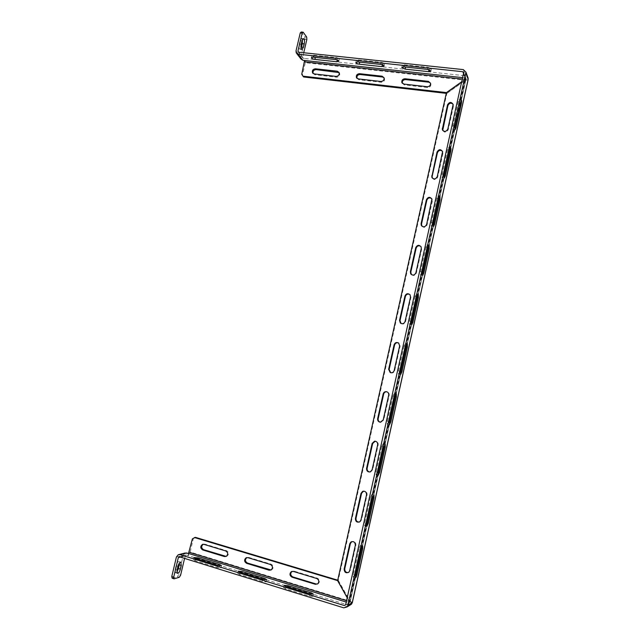 <?xml version="1.0" encoding="UTF-8"?>
<svg xmlns="http://www.w3.org/2000/svg" width="640" height="640" viewBox="0 0 640 640"><rect width="100%" height="100%" fill="white"/><g stroke="black" fill="none" stroke-linecap="round" stroke-linejoin="round"><path stroke-width="0.48" stroke-dasharray="3.2 2.4" d="M343.8 607.856L348.256 605.12L348.736 602.84L349.864 601.272L349.28 601.56M352.24 602.672L350.096 602.008L348.76 602.848L346.248 602.072M188.512 553.456L188.008 555.584L348.232 605.112L349.888 605.176M465.128 79.408L465.512 80.256L465.128 79.408L466.008 79.096L468.152 79.328M463.704 72.912L466.008 79.072L465.168 77.912L465.6 75.816L467.736 77.032M192.384 538.872L193.304 538.664L190.152 552.048L188.008 555.584L185.768 555.104L184.568 558.392M176.4 557.016L183.272 555.264L178.728 574.536L180.624 575.136M183.272 555.264L185.104 553.024M359.016 548.776L353.288 574.6L353.264 577.2C353.792 577.048 354.32 575.92 354.848 573.808L360.536 548.152L360.552 545.488C360.04 545.624 359.528 546.72 359.016 548.776L361.184 549.4M370.4 497.456L364.72 523.064L364.712 525.792L366.208 522.6L371.848 497.152L371.856 494.368L370.4 497.456L372.576 498.04M381.696 446.56L376.056 471.96L376.056 474.808L377.472 471.808L383.072 446.568L383.064 443.656L381.696 446.56L383.872 447.096M392.896 396.072L387.312 421.264L387.312 424.248L388.64 421.432L394.2 396.392L394.184 393.336L392.896 396.072L395.072 396.568M404.008 345.992L398.464 370.984L398.48 374.104L399.728 371.456L405.232 346.624L405.216 343.424L404.008 345.992L406.184 346.448M415.032 296.32L409.536 321.104L409.552 324.376L410.72 321.888L416.184 297.248L416.168 293.904L415.032 296.32L417.208 296.736M425.968 247.048L420.512 271.632L420.528 275.056L421.624 272.712L427.048 248.272L427.032 244.776L425.968 247.048L428.136 247.424M436.808 198.168L431.4 222.56C431.008 224.6 431.016 225.792 431.416 226.136L432.448 223.928L437.824 199.68C438.216 197.608 438.208 196.392 437.808 196.024L436.808 198.168L438.984 198.504M447.568 149.68L442.2 173.88C441.8 175.992 441.808 177.24 442.216 177.616L443.176 175.536L448.512 151.48C448.92 149.328 448.912 148.056 448.504 147.664L447.568 149.68L449.744 149.976M458.248 101.576L452.92 125.584C452.512 127.784 452.512 129.08 452.928 129.48L453.824 127.52L459.12 103.656C459.536 101.424 459.536 100.096 459.112 99.672L458.248 101.576L460.416 101.832M313.088 73.472L314.848 74.736L336.656 77.216C339.104 76.928 340.104 75.624 339.648 73.296L339.12 72.584M356.944 78.304L358.832 79.728L381.376 82.288C383.744 82.08 384.8 80.832 384.536 78.56L384.056 77.752M402.28 83.264L404.296 84.888L427.608 87.536C429.88 87.4 430.984 86.24 430.936 84.048L430.52 83.136M303.648 76.976L302.4 75.08L305.312 62.704L465.384 80.208L465.072 79.336L465.408 80.104L446.808 93.416L446.472 92.656L446.832 93.448L338.264 580.304L337.64 580.616L338.232 580.328L337.736 580.176M462.336 79.072L465.064 79.368L461.752 81.728M446.808 93.416L446.312 93.36M301.744 74.28L302.4 75.08M298.664 52.216L303.384 58.336L305.04 58.512L304.576 60.48M465.408 80.104L465.6 75.816L305.04 58.512L305.312 62.704M302.392 39.592L301.528 38.4L300.064 40.616L299.248 44.048C298.768 46.944 299.04 48.696 300.064 49.304L301.12 48.32M306.84 39.528L304.944 39.336L300.768 57.048L301.008 59.048M303.728 52.744L302.664 57.248L298.792 52.224M303.384 58.336L302.664 57.248M463.552 73.6L465.168 77.912L465.072 79.336M315.064 57.376L311.872 55.712L313.704 55.184L335.816 57.536C337.792 57.856 338.936 58.416 339.256 59.216L335.632 59.584M359.424 62.12L356.304 60.496L358.296 59.92L381.16 62.344C383.112 62.656 384.24 63.208 384.536 63.992L380.984 64.432M405.28 67.024L402.24 65.44L404.408 64.816L428.064 67.328L431.384 68.928L427.904 69.448M301.24 32L304.784 36.872L306.688 37.064M304.944 39.336L304.784 36.872M349.36 601.512L350.04 601.168L349.328 601.496L350.12 601.984L466.008 79.096M465.512 80.256L468.128 79.72M350.04 601.168L352.36 602.44M348.48 572.488L350.296 570.408L355.92 545.088C355.888 542.152 354.528 540.984 351.848 541.576M369.936 471.992L370.832 471.848L372.664 469.744L378.2 444.824C378.36 442.608 377.368 441.4 375.224 441.208M390.696 372.712L390.704 372.712C392.64 373.304 393.96 372.624 394.672 370.68L400.12 346.16L399.112 343.288L398.432 342.896M411.416 274.608C413.544 276.104 415.192 275.624 416.336 273.184L421.704 249.048L420.856 246.408M432.288 178.08C434.312 180.272 436.104 179.984 437.664 177.216L442.944 153.464L442.488 151.32M442.72 130.448C444.64 132.888 446.472 132.672 448.2 129.8L453.44 106.224L453.088 104.264M421.848 226.128C423.944 228.008 425.68 227.632 427.04 225.008L432.36 201.064L431.76 198.704M401.032 323.488C403.12 324.536 404.624 323.952 405.552 321.736L410.952 297.416L410.504 295.168L409.76 294.464M380.88 422.288L383.712 420.008L389.208 395.296C389.424 393.608 388.76 392.464 387.216 391.864L386.896 391.792M359.32 522.064L360.328 521.656L361.52 519.872L367.104 494.752C367.176 492.16 365.984 490.96 363.528 491.144M446.832 93.448L465.408 80.24L349.928 601.128L338.264 580.304M461.736 81.784L465.088 79.4L349.328 601.496L347.216 597.728M310.896 595.16L287.4 587.888L283.6 587.576L285.456 588.744L309.08 596.072L312.848 596.384L310.896 595.16L311.12 594.176M264.32 580.736L241.632 573.712L237.752 573.4L239.448 574.472L262.248 581.544L266.096 581.856L264.32 580.736L264.552 579.728M219.344 566.808L197.432 560.024L193.472 559.712L195.016 560.688L217.04 567.52L220.968 567.832L219.344 566.808L219.584 565.776M348.232 605.112L349.864 601.272M317.568 583.992L318.488 583.48C320.08 581.304 319.704 579.536 317.36 578.176L294.072 571.136L292.064 571.368M271.064 569.976L271.92 569.64C273.832 567.544 273.592 565.736 271.192 564.208L248.704 557.408L246.896 557.568M226.2 556.408L227 556.192C229.144 554.192 229.008 552.368 226.592 550.72L204.864 544.144L203.216 544.256M347.2 597.792L349.288 601.52L346.56 600.68M338.232 580.328L349.896 601.152L190.152 552.048M195.376 537.328L193.304 538.664M172.176 578.224L177.464 576.632L179.36 577.24M176.84 572.088L175.552 572.768L175.136 569.504L177.048 570.112M175.136 569.504L176.024 565.76C176.824 563.032 177.8 561.632 178.944 561.576L179.568 562.848M178.728 574.536L177.464 576.632M360.536 548.152L361.448 548.408M354.848 573.808L355.72 574.064M353.288 574.6L355.456 575.248M371.848 497.152L372.736 497.392M366.208 522.6L367.072 522.84M364.72 523.064L366.896 523.672M383.072 446.568L383.944 446.784M377.472 471.808L378.344 472.032M376.056 471.96L378.232 472.512M394.2 396.392L395.064 396.592M388.64 421.432L389.512 421.632M387.312 421.264L389.48 421.776M405.232 346.624L406.104 346.8M399.728 371.456L400.6 371.648M398.464 370.984L400.64 371.456M416.184 297.248L417.056 297.416M410.72 321.888L411.6 322.064M409.536 321.104L411.704 321.544M427.048 248.272L427.92 248.416M421.624 272.712L422.528 272.872M420.512 271.632L422.68 272.024M437.824 199.68L438.696 199.816M432.448 223.928L433.368 224.08M431.4 222.56L433.576 222.912M448.512 151.48L449.384 151.6M443.176 175.536L444.136 175.672M442.2 173.88L444.376 174.192M348.76 602.848L350.088 602.04M459.12 103.656L459.992 103.76M453.824 127.52L454.816 127.648M452.92 125.584L455.088 125.856M463.328 69.608L465.632 75.824M336.072 76.408L336.656 77.216M314.224 73.928L314.848 74.736M380.88 81.48L381.376 82.288M358.296 78.92L358.832 79.728M427.208 86.72L427.608 87.536M403.848 84.08L404.296 84.888M299.248 44.048L301.168 44.248M300.064 40.616L301.984 40.808M465.144 77.904L462.656 77.64M313.232 57.184L313.704 55.184M335.344 59.544L335.816 57.536M357.824 61.952L358.296 59.92M380.688 64.392L381.16 62.344M403.944 66.88L404.408 64.816M427.6 69.416L428.064 67.328M296.008 50.912L300.768 57.048M349.696 570.696L350.296 570.408M355.336 545.32L355.92 545.088M372.12 469.792L372.664 469.744M377.672 444.816L378.2 444.824M394.184 370.496L394.672 370.68M399.648 345.92L400.12 346.16M415.904 272.776L416.336 273.184M421.28 248.592L421.704 249.048M437.28 176.592L437.664 177.216M442.576 152.784L442.944 153.464M447.848 129.072L448.2 129.8M453.096 105.448L453.44 106.224M426.632 224.496L427.04 225.008M431.968 200.496L432.36 201.064M405.088 321.44L405.552 321.736M410.504 297.064L410.952 297.416M383.2 419.944L383.712 420.008M388.704 395.176L389.208 395.296M360.952 520.04L361.52 519.872M366.544 494.864L367.104 494.752M287.6 587L287.4 587.888M285.968 586.496L285.456 588.744M309.592 593.8L309.08 596.072M241.832 572.848L241.632 573.712M239.952 572.264L239.448 574.472M262.76 579.32L262.248 581.544M197.632 559.168L197.432 560.024M195.528 558.52L195.016 560.688M217.552 565.328L217.04 567.52M179.528 556.832L186.36 555.08M293.352 571.424L294.072 571.136M316.688 578.488L317.36 578.176M247.888 557.656L248.704 557.408M270.424 564.48L271.192 564.208M203.968 544.36L204.864 544.144M225.736 550.952L226.592 550.72M180.36 557.088L185.168 555.848M176.024 565.76L177.928 566.36M360.552 545.488L362.72 546.112M353.264 577.2L355.432 577.848M371.856 494.368L374.016 494.944M364.712 525.792L366.88 526.392M383.064 443.656L385.232 444.184M376.056 474.808L378.224 475.368M394.184 393.336L396.352 393.832M387.312 424.248L389.48 424.768M405.216 343.424L407.384 343.872M398.48 374.104L400.648 374.584M416.168 293.904L418.336 294.312M409.552 324.376L411.712 324.808M427.032 244.776L429.2 245.144M420.528 275.056L422.696 275.448M437.808 196.024L439.976 196.36M431.416 226.136L433.584 226.488M448.504 147.664L450.672 147.952M442.216 177.616L444.384 177.928M459.112 99.672L461.28 99.928M452.928 129.48L455.088 129.76M466.032 78.736L463.728 72.576M339.072 72.48L339.648 73.296M384.048 77.736L384.536 78.56M430.544 83.232L430.936 84.048M300.064 49.304L301.976 49.504M301.528 38.4L303.44 38.592M311.448 57.528L311.872 55.712M338.792 61.224L339.256 59.216M355.88 62.336L356.304 60.496M384.072 66.032L384.536 63.992M401.816 67.304L402.24 65.44M430.912 71.008L431.384 68.928M296.256 52.944L296.728 53.544M298.176 51.992L302.744 57.912M466.016 79.152L350.12 601.984M348.856 572.192L349.464 571.896M370.28 471.904L370.832 471.848M398.64 343.04L399.112 343.288M421.096 246.824L421.52 247.288M442.576 151.616L442.944 152.296M453.128 104.456L453.472 105.24M431.912 199.08L432.304 199.656M410.056 294.808L410.504 295.168M386.712 391.728L387.216 391.864M359.752 521.832L360.328 521.656M345.408 605.232L349.84 602.544M284.08 585.464L283.6 587.576M313.36 594.12L312.848 596.384M238.232 571.328L237.752 573.4M266.6 579.632L266.096 581.856M193.952 557.664L193.472 559.712M221.472 565.648L220.968 567.832M317.816 583.8L318.488 583.48M271.152 569.928L271.92 569.64M226.144 556.432L227 556.192M178.968 554.56L178.256 554.736M185.768 555.104L179.168 556.792M175.552 572.768L177.456 573.368M178.944 561.576L180.848 562.168"/><path stroke-width="0.96" d="M352.36 602.44L347.84 605.4L347.104 606.904L343.8 607.856L179.528 556.832L178.312 557.616L173.688 577.216L171.768 576.6L172.176 578.224L174.096 578.84L179.36 577.24L180.624 575.136L184.568 558.392M349.888 605.176L351.504 604.184L352.232 602.704M468.128 79.72L467.736 77.032M337.736 580.176L195.376 537.328L192.384 538.872L188.512 553.456L185.104 553.024L178.968 554.56M303.728 52.744L306.84 39.528L306.688 37.064L303.16 32.192L302.184 33.12L300.256 32.936L296.008 50.912L296.256 52.944L298.192 54.208L462.856 71.728L463.728 72.576L345.664 604.72L344.312 605.544L180.04 554.664L178.256 554.736L176.4 557.016L171.768 576.6M302.184 33.12L297.936 51.112L298.664 52.216L463.328 69.608L465.952 72.16L347.84 605.4M361.184 549.4L362.72 546.112L362.696 548.768L357.008 574.448C356.48 576.56 355.952 577.696 355.432 577.848L355.456 575.248L361.184 549.4M372.576 498.04L374.016 494.944L374.008 497.728L368.368 523.2L366.88 526.392L366.896 523.672L372.576 498.04M383.872 447.096L385.232 444.184L385.232 447.104L379.632 472.36L378.224 475.368L378.232 472.512L383.872 447.096M395.072 396.568L396.352 393.832L396.36 396.888L390.808 421.944L389.48 424.768L389.48 421.776L395.072 396.568M406.184 346.448L407.384 343.872L407.4 347.072L401.888 371.928L400.648 374.584L400.64 371.456L406.184 346.448M417.208 296.736L418.336 294.312L418.344 297.656L412.88 322.312L411.712 324.808L411.704 321.544L417.208 296.736M428.136 247.424L429.2 245.144L429.208 248.64L423.792 273.104L422.696 275.448L422.68 272.024L428.136 247.424M438.984 198.504L439.976 196.36L439.984 200.016L434.608 224.28L433.584 226.488L433.576 222.912L438.984 198.504M449.744 149.976L450.672 147.952C451.08 148.344 451.08 149.616 450.672 151.776L445.344 175.848L444.384 177.928C443.976 177.56 443.976 176.312 444.376 174.192L449.744 149.976M455.088 125.856L461.28 99.928C461.696 100.344 461.696 101.68 461.28 103.912L455.984 127.8L455.088 129.76C454.68 129.36 454.68 128.056 455.088 125.856M339.12 72.584L316.048 69.608C313.656 69.888 312.664 71.176 313.088 73.472M337.28 71.216L339.072 72.48C339.528 74.816 338.528 76.12 336.072 76.408L314.224 73.928L312.528 72.816C311.968 70.464 312.928 69.12 315.424 68.792L337.28 71.216L337.864 72.04M384.056 77.752L382.576 77.024L360.032 74.512C357.648 74.752 356.616 76.016 356.944 78.304M382.088 76.2L384.048 77.736C384.312 80.024 383.256 81.264 380.88 81.48L358.296 78.92L356.432 77.56C356.04 75.24 357.064 73.952 359.496 73.688L382.088 76.2L382.576 77.024M430.52 83.136L428.808 82.184L405.504 79.584C403.16 79.768 402.08 80.984 402.272 83.232L402.28 83.264M428.416 81.36L430.544 83.232C430.6 85.424 429.488 86.584 427.208 86.72L403.848 84.08L401.816 82.416C401.624 80.168 402.704 78.944 405.056 78.76L428.416 81.36L428.808 82.184M461.752 81.728L446.456 92.608L337.64 580.616L194.464 537.528M298.192 54.208L302.92 60.296L304.576 60.48L301.744 74.28L303 76.176L446.456 92.608M303 76.176L303.648 76.976L446.312 93.36M303.44 47.272L301.976 49.504C300.96 48.896 300.688 47.144 301.168 44.248L301.984 40.808L303.44 38.592C304.464 39.208 304.728 40.96 304.248 43.864L303.44 47.272L301.536 47.08L301.12 48.32M302.392 39.592L302.336 43.664L301.536 47.08M302.92 60.296L301.008 59.048L296.728 53.544M336.88 61.768L314.88 59.4C312.896 59.064 311.736 58.504 311.408 57.704L313.232 57.184L335.344 59.544C337.32 59.872 338.472 60.432 338.792 61.224L336.88 61.768L337.288 60.024M335.632 59.584L315.064 57.376M381.984 66.624L359.248 64.176C357.288 63.856 356.152 63.304 355.832 62.52L357.824 61.952L380.688 64.392C382.64 64.712 383.768 65.256 384.072 66.032L381.984 66.624L382.408 64.792M380.984 64.432L359.424 62.12M428.64 71.656L405.112 69.12L401.768 67.504L403.944 66.88L427.6 69.416L430.912 71.008L428.64 71.656L429.072 69.72M427.904 69.448L405.28 67.024M300.256 32.936L301.24 32L303.16 32.192M349.792 543.736L344.152 569.056C344.4 572.464 345.968 573.512 348.856 572.192L349.696 570.696L355.336 545.32C355.168 542.104 353.68 541.008 350.848 542.048L349.792 543.736L350.392 543.504L344.76 568.768C344.712 571.496 345.952 572.736 348.48 572.488M351.848 541.576L350.392 543.504M372.128 443.448L366.576 468.368C366.52 471.024 367.76 472.2 370.28 471.904L372.12 469.792L377.672 444.816C377.808 442.512 376.768 441.304 374.544 441.2L372.128 443.448L372.664 443.464L367.128 468.32C366.952 470.464 367.888 471.688 369.936 471.992M375.224 441.208L372.664 443.464M394.104 344.768L388.64 369.288L390.208 372.536C392.144 373.128 393.472 372.448 394.184 370.496L399.648 345.92L398.64 343.04C396.544 341.968 395.04 342.536 394.104 344.768L394.592 345L389.144 369.472L390.704 372.712M398.432 342.896C396.544 342.424 395.264 343.128 394.592 345M415.736 247.64L410.36 271.776L410.696 273.84C412.8 275.768 414.536 275.408 415.904 272.776L421.28 248.592L421.096 246.824C419.056 244.616 417.264 244.88 415.736 247.64L416.168 248.096L410.808 272.184L411.416 274.608M420.856 246.408C418.736 245.24 417.176 245.8 416.168 248.096M437.032 152.032L431.776 177.128C433.688 179.672 435.52 179.496 437.28 176.592L442.576 151.616C440.736 148.936 438.888 149.08 437.032 152.032L437.416 152.704L432.136 176.416L432.288 178.08M442.488 151.32C440.36 149.72 438.672 150.176 437.416 152.704M447.552 104.784L442.288 129.48C444.112 132.176 445.96 132.032 447.848 129.072L453.128 104.456C451.368 101.672 449.512 101.776 447.552 104.784L447.912 105.568L442.72 130.448M453.088 104.264C450.976 102.536 449.248 102.968 447.912 105.568M426.424 199.648L421.096 223.592L421.224 225.232C423.24 227.536 425.04 227.296 426.632 224.496L431.912 199.08C429.968 196.584 428.144 196.768 426.424 199.648L426.832 200.216L421.512 224.112L421.848 226.128M431.76 198.704C429.616 197.28 427.976 197.784 426.832 200.216M404.968 296.008L399.544 320.336L400.304 322.968C402.432 324.32 404.024 323.808 405.088 321.44L410.504 297.064L410.056 294.808C407.928 293.056 406.232 293.456 404.968 296.008L405.424 296.36L400.016 320.632L401.032 323.488M409.76 294.464C407.712 293.616 406.272 294.248 405.424 296.36M383.16 393.912L377.656 418.632C377.464 420.696 378.368 421.896 380.36 422.224L383.2 419.944L388.704 395.176C388.92 393.48 388.256 392.336 386.712 391.728C384.936 391.432 383.752 392.16 383.16 393.912L383.672 394.04L378.184 418.696C377.968 420.496 378.696 421.672 380.368 422.224M386.896 391.792C385.256 391.68 384.184 392.432 383.672 394.04M361 493.392L355.408 518.512C355.52 521.608 356.968 522.712 359.752 521.832L360.952 520.04L366.544 494.864C366.536 492.032 365.208 490.872 362.568 491.392L361 493.392L361.576 493.28L355.992 518.344C355.872 520.8 356.984 522.04 359.32 522.064M363.528 491.144L361.576 493.28M347.216 597.728L337.64 580.616M446.472 92.64L461.736 81.784M311.408 592.904L313.36 594.12L309.592 593.8L285.968 586.496L284.112 585.336L287.912 585.648L311.408 592.904L311.12 594.176M264.824 578.52L266.6 579.632L262.76 579.32L239.952 572.264L238.264 571.2L242.144 571.52L264.824 578.52L264.552 579.728M219.848 564.632L221.472 565.648L217.552 565.328L195.528 558.52L193.976 557.552L197.936 557.864L219.848 564.632L219.584 565.776M292.048 577.184L315.384 584.304L317.816 583.8C319.408 581.616 319.032 579.848 316.688 578.488L293.352 571.424L291.176 571.76C289.36 573.888 289.648 575.696 292.048 577.184L292.768 576.888L316.056 583.984L317.568 583.992M292.064 571.368L291.904 571.472C290.088 573.6 290.376 575.4 292.768 576.888M246.584 563.312L269.12 570.192L271.152 569.928C273.072 567.824 272.832 566.008 270.424 564.48L247.888 557.656L246.072 557.816C243.984 559.848 244.152 561.68 246.584 563.312L247.4 563.048L271.064 569.976M246.072 557.816L246.888 557.568C244.808 559.6 244.976 561.424 247.4 563.048M202.664 549.912L224.432 556.56L226.144 556.432C228.296 554.44 228.16 552.608 225.736 550.952L203.968 544.36L202.44 544.424C200.168 546.344 200.24 548.176 202.664 549.912L203.568 549.688L226.2 556.408M203.216 544.256C201.072 546.224 201.192 548.032 203.568 549.688M337.6 580.64L347.2 597.792M177.048 570.112L177.456 573.368C178.608 573.304 179.584 571.896 180.384 569.152L181.264 565.44L180.848 562.168C179.712 562.232 178.736 563.632 177.928 566.36L177.048 570.112M179.568 562.848L178.488 568.56L176.84 572.088M174.096 578.84L173.688 577.216M361.448 548.408L362.696 548.768M355.72 574.064L357.008 574.448M372.736 497.392L374.008 497.728M367.072 522.84L368.368 523.2M383.944 446.784L385.232 447.104M378.344 472.032L379.632 472.36M395.064 396.592L396.36 396.888M389.512 421.632L390.808 421.944M406.104 346.8L407.4 347.072M400.6 371.648L401.888 371.928M417.056 297.416L418.344 297.656M411.6 322.064L412.88 322.312M427.92 248.416L429.208 248.64M422.528 272.872L423.792 273.104M438.696 199.816L439.984 200.016M433.368 224.08L434.608 224.28M449.384 151.6L450.672 151.776M444.136 175.672L445.344 175.848M465.888 73.144L468.16 79.304L352.24 602.672M459.992 103.76L461.28 103.912M454.816 127.648L455.984 127.8M462.856 71.728L463.552 73.6M315.424 68.792L316.048 69.608M359.496 73.688L360.032 74.512M405.056 78.76L405.504 79.584M304.664 61.872L462.336 79.072M302.336 43.664L304.248 43.864M462.656 77.64L304.576 60.48M314.88 59.4L315.344 57.416M359.248 64.176L359.712 62.16M405.112 69.12L405.584 67.064M298.792 52.224L297.936 51.112M344.152 569.056L344.76 568.768M366.576 468.368L367.128 468.32M388.64 369.288L389.144 369.472M410.36 271.776L410.808 272.184M431.736 175.792L432.136 176.416M442.304 128.36L442.672 129.088M421.096 223.592L421.512 224.112M399.544 320.336L400.016 320.632M377.656 418.632L378.184 418.696M355.408 518.512L355.992 518.344M344.312 605.544L345.664 604.728M287.912 585.648L287.6 587M242.144 571.52L241.832 572.848M197.936 557.864L197.632 559.168M188.512 553.456L346.248 602.072M180.04 554.664L186.864 552.952M346.56 600.68L189.224 552.28M315.384 584.304L316.056 583.984M269.12 570.192L269.888 569.912M224.432 556.56L225.296 556.312M178.312 557.616L180.36 557.088M178.488 568.56L180.384 569.152M179.368 564.84L181.264 565.44M468.216 78.336L465.952 72.16M312.528 72.816L312.96 73.36M356.432 77.56L356.896 78.256M401.816 82.416L402.272 83.232M468.184 79.48L352.328 602.6M350.848 542.048L351.448 541.824M374.544 441.2L375.08 441.216M390.208 372.536L390.696 372.712M410.696 273.84L411.144 274.24M431.776 177.128L432.168 177.752M442.288 129.48L442.656 130.208M421.224 225.232L421.648 225.744M400.304 322.968L400.776 323.264M362.568 491.392L363.136 491.296M347.104 606.904L351.504 604.184M291.176 571.76L291.904 571.472M202.44 544.424L203.08 544.264"/></g></svg>
